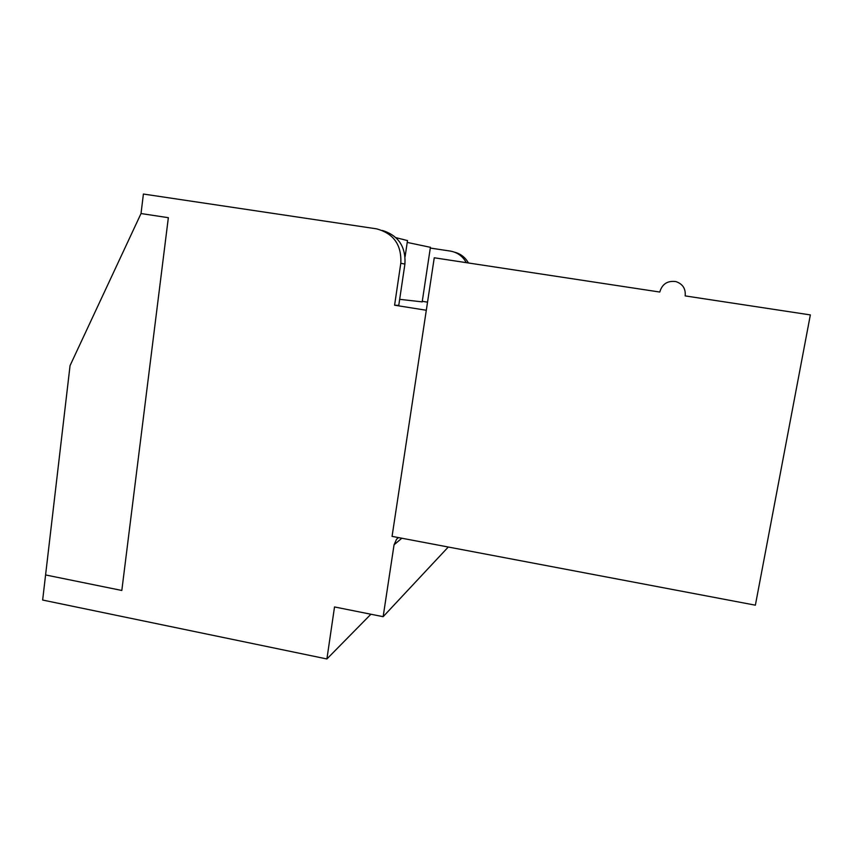 <?xml version="1.0" encoding="UTF-8"?>
<svg xmlns="http://www.w3.org/2000/svg" width="853" height="853" viewBox="0 0 853 853"><rect width="100%" height="100%" fill="white"/><g stroke="black" fill="none" stroke-linecap="round" stroke-linejoin="round"><path stroke-width="1.28" d="M395.952 237.656L407.489 240.589M430.413 247.317L407.222 242.423M466.303 262.649C462.784 256.284 457.517 252.435 450.491 251.102L430.307 248.063M426.308 310.257L394.587 305.214L400.793 263.278C401.742 244.928 393.649 233.445 376.482 228.828L143.4 194.036L141.022 213.549L168.35 217.696L141.022 213.549L70.053 365.617L42.65 600.043L326.902 658.964L334.525 606.952L383.146 616.687L394.054 544.811L396.549 539.256L398.34 537.561M394.587 305.214L398.767 305.374L404.908 264.089C405.943 246.709 398.415 235.492 382.325 230.427M422.182 301.866L399.673 299.328M427.534 302.154L422.267 301.322M121.819 590.468L168.35 217.696L121.819 590.468L45.582 574.943L121.819 590.468M659.774 292.046C662.152 283.985 667.526 280.498 675.885 281.586C682.731 283.932 685.833 288.698 685.183 295.906L810.35 314.917L755.374 605.182L392.071 536.377L434.252 257.787L659.774 292.046M454.436 252.147C460.609 253.736 465.28 257.35 468.457 262.98M370.906 614.235L326.902 658.964M448.283 547.018L383.146 616.687M401.827 538.222L394.054 544.811M404.908 264.089L400.793 263.278M407.51 240.471L405.1 256.657M398.532 537.593L396.549 539.256M430.424 247.231L422.182 301.93"/></g></svg>
